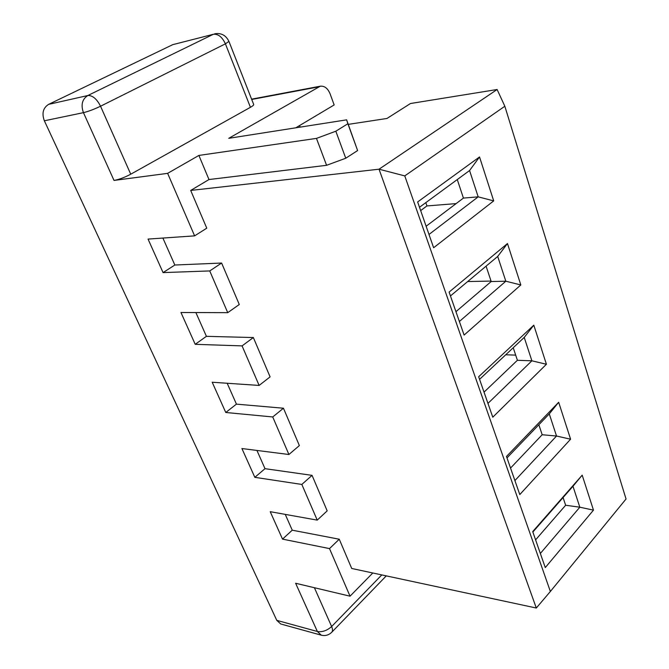 <?xml version="1.0" encoding="UTF-8"?>
<svg xmlns="http://www.w3.org/2000/svg" width="669" height="669" viewBox="0 0 669 669"><rect width="100%" height="100%" fill="white"/><g stroke="black" fill="none" stroke-linecap="round" stroke-linejoin="round"><path stroke-width="1" d="M348.281 124.375L386.966 118.463L410.49 103.519L497.117 89.512L379.039 169.198L190.698 190.439L208.979 179.543L326.581 165.31L345.756 158.227L357.614 150.558L346.634 119.843L228.748 138.316L320.326 86.192C324.549 85.808 327.802 88.341 330.085 93.794L334.157 104.941L295.782 127.812M381.798 574.914L331.632 626.527C327.057 630.641 322.299 632.289 317.365 631.486L321.296 635.182L280.704 623.968L276.782 620.364L44.355 120.788C41.645 113.379 43.067 107.901 48.628 104.356L87.806 95.533L213.378 34.27L172.719 44.672L48.628 104.356M172.719 44.672L213.378 34.27C218.194 33.801 222.208 36.996 225.411 43.828L250.432 107.308L130.739 174.208C124.593 177.444 119.015 179.526 114.014 180.429L167.643 173.355L198.894 155.434L208.979 179.543M299.561 125.555L300.164 127.127M550.37 591.48L626.05 498.982L504.836 106.237L404.77 175.897L550.37 591.48L536.304 608.021L351.718 568.474L339.258 539.222L329.508 548.597L282.519 539.122L270.217 511.685L317.223 520.122L301.836 484.44L254.83 477.332L241.919 448.539L288.924 454.502L272.726 416.963L225.762 412.48L212.198 382.233L259.129 385.436L242.069 345.89L195.214 344.318L180.956 312.498L227.736 312.666L209.74 270.937L163.069 272.601L148.05 239.084L194.612 235.864L167.643 173.355M493.705 200.892L433.629 247.739L417.648 201.963L479.531 156.939L493.705 200.892L478.184 196.845L469.571 170.536L419.496 207.265M546.414 364.262L492.777 417.197L478.661 376.756L533.803 325.176L546.414 364.262L531.888 360.817L524.228 337.419L479.564 379.34M593.478 510.146L545.277 567.588L532.708 531.596L582.189 475.157L593.478 510.146L579.831 507.202L572.973 486.254L532.867 532.031M570.59 439.207L519.788 494.567L506.483 456.45L558.674 402.261L570.59 439.207L556.524 436.029L549.274 413.902L506.985 457.897M520.825 284.952L464.11 335.069L449.108 292.085L507.47 243.541L520.825 284.952L505.823 281.223L497.703 256.436L450.454 295.949M457.262 179.56L463.425 198.083L426.128 226.247M372.8 572.99L350.038 596.188L295.623 583.259L317.365 631.486L276.782 620.364M350.038 596.188L329.508 548.597M227.736 312.666L239.285 304.504L221.615 263.042L209.74 270.937M190.698 190.439L206.771 228.179L194.612 235.864M486.079 266.153L491.197 281.524L455.94 311.67M259.129 385.436L270.1 376.873L253.35 337.544L242.069 345.89M513.232 347.746L517.396 360.282L484.03 392.143M288.924 454.502L299.369 445.571L283.455 408.224L272.726 416.963M538.854 424.748L542.174 434.741L510.539 468.083M317.223 520.122L327.183 510.873L312.055 475.358L301.836 484.44M563.081 497.544L565.639 505.246L535.601 539.866M404.77 175.897L379.039 169.198L536.304 608.021M504.836 106.237L497.117 89.512M326.581 165.31L316.462 138.391L198.894 155.434M357.614 150.558L347.88 123.757L335.813 131.216L345.756 158.227M346.634 119.843L347.88 123.757M250.432 107.308C252.748 105.995 253.844 105.05 253.693 104.489L228.932 41.403C225.938 35.256 221.171 32.722 214.649 33.801M335.813 131.216L316.462 138.391M221.615 263.042L174.835 265.024L162.893 238.055M253.35 337.544L206.412 336.331L195.875 312.548M283.455 408.224L236.433 404.135L227.184 383.253M312.055 475.358L265.008 468.676L256.938 450.446M339.258 539.222L292.253 530.191L285.253 514.386M292.253 530.191L282.519 539.122M540.343 553.464L579.831 507.202L565.639 505.246M582.189 475.157L572.973 486.254M539.055 425.359L538.328 425.3M265.008 468.676L254.83 477.332M514.904 480.585L556.524 436.029L542.174 434.741M558.674 402.261L549.274 413.902M515.682 355.114L505.731 354.779M236.433 404.135L225.762 412.48M487.96 403.399L531.888 360.817L517.396 360.282M533.803 325.176L524.228 337.419M491.038 281.064L467.681 281.549M420.659 210.584L426.956 205.935L425.81 202.632M206.412 336.331L195.214 344.318M459.377 321.505L505.823 281.223L491.197 281.524M507.47 243.541L497.703 256.436M456.116 203.602L426.956 205.935M174.835 265.024L163.069 272.601M428.988 234.459L478.184 196.845L463.425 198.083M479.531 156.939L469.571 170.536M44.355 120.788L83.449 112.651L114.014 180.429M321.296 635.182C325.259 636.119 328.738 635.157 331.724 632.272C332.777 631.076 332.752 629.161 331.632 626.527L314.397 587.725M130.739 174.208L100.542 106.22C96.779 98.853 92.531 95.291 87.806 95.533C82.162 99.196 80.706 104.908 83.449 112.651C88.45 111.43 94.145 109.29 100.542 106.22L225.411 43.828L228.932 41.403M318.436 86.895L251.72 99.464M331.724 632.272L386.281 575.875M320.326 86.192L251.603 99.163"/></g></svg>

